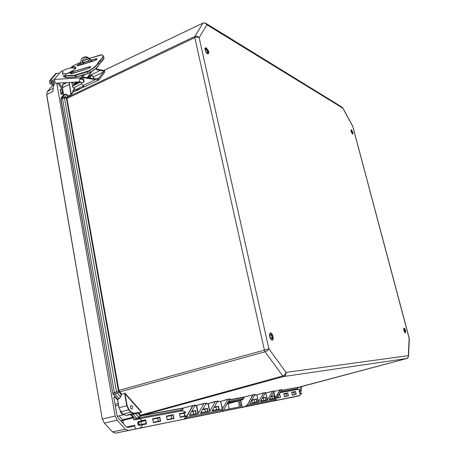 <?xml version="1.0" encoding="UTF-8"?>
<svg xmlns="http://www.w3.org/2000/svg" width="456" height="456" viewBox="0 0 456 456"><rect width="100%" height="100%" fill="white"/><g stroke="black" fill="none" stroke-linecap="round" stroke-linejoin="round"><path stroke-width="0.68" d="M351.422 129.795L352.841 132.394C353.126 133.471 353.024 134.018 352.551 134.03L351.12 131.431C350.841 130.348 350.943 129.8 351.422 129.795M272.181 340.079L271.508 339.862C269.519 337.297 270.602 339.025 269.695 336.613L269.524 335.302C269.684 333.439 270.037 332.675 270.585 333.005C271.719 333.558 270.385 332.253 272.34 334.539L273.229 337.765C273.076 339.629 272.728 340.398 272.181 340.079M206.215 47.794L208.267 50.548C209.321 53.272 208.58 53.637 207.554 53.728C206.329 52.919 205.474 51.334 204.989 48.969C204.932 48.319 205.342 47.926 206.215 47.794M405.338 332.897L404.233 331.449C403.628 329.665 403.571 328.554 404.067 328.115C404.614 328.212 405.133 329.221 405.618 331.136L405.338 332.897M409.266 338.386L352.699 126.095M342.365 107.342L342.849 108.214L341.897 107.04L206.061 23.444M408.496 356.25L409.334 338.779M103.9 70.384L203.062 23.068L205.462 23.074L206.887 24.772C205.81 23.159 204.482 22.64 202.897 23.216L194.843 36.446C196.485 35.842 197.927 36.269 199.164 37.723C197.898 36.987 196.445 36.953 194.797 37.637L264.394 350.105L268.875 348.76C268.185 350.151 266.931 351.154 265.107 351.77L282.76 375.955C284.533 375.334 285.61 374.142 286.003 372.387C286.157 374.496 285.382 375.881 283.678 376.536L406.843 358.496C408.109 358.028 408.593 357.082 408.308 355.646L408.473 356.672L406.883 358.484M227.932 399.171L220.938 401.286L230.006 398.829M229.436 399.724L244.291 397.051L255.075 394.332L249.637 403.549M263.716 392.793L257.099 394.771L265.597 392.462M272.54 391.219L265.888 392.998L274.347 390.9L269.108 399.718M273.885 391.55L280.098 389.897L275.002 398.202L275.167 398.601L269.125 399.798M281.893 389.572L280.098 389.897M141.457 411.757L141.2 411.99L125.012 393.733L125.275 393.499L141.457 411.757L141.451 412.281L137.906 413.193L138.436 413.022L141.126 415.587L183.369 408.012L195.305 404.979L189.491 415.279M203.923 403.446L196.525 405.452L206.38 403.007L200.469 413.216M215.397 401.405L208.278 403.56L217.723 400.989M73.444 91.873L71.535 94.267L68.354 95.931L67.152 97.453L66.969 98.553L118.891 390.421L121.57 394.07L121.199 394.434L124.585 393.334L121.655 394.235M281.363 390.376L298.195 387.343M227.892 399.41L222.254 409.043L211.96 411.078L217.729 400.989M203.883 403.697L198.012 413.826L189.451 415.519M193.099 405.373L186.475 417.274L223.577 409.87L230.046 398.795M215.357 401.645L209.595 411.54L200.492 413.341M192.911 405.412L192.951 405.84M281.928 389.555L281.591 389.965L281.911 389.549M281.614 389.931L276.062 399.353M280.417 389.817L275.167 398.601M272.488 391.442L267.301 400.157L260.29 401.536L265.597 392.456M263.671 393.015L258.392 401.913L249.66 403.64M253.183 394.668L247.175 405.156L276.045 399.393L281.591 389.965M253.034 394.702L253.034 395.078M138.322 412.965L141.451 412.281M121.433 394.508L120.658 396.937L119.158 398.761L117.557 399.251L119.062 407.732L126.814 405.76L124.585 393.334L125.012 393.733L127.161 405.692L128.991 409.687L131.037 411.967L130.769 412.207L133.779 413.541L141.337 412.23L133.927 413.25L126.044 415.45L137.94 413.05M68.383 95.806L70.965 94.717M71.535 94.267L71.239 94.164L73.507 91.325M69.09 82.462L70.988 94.586L71.239 94.164L69.46 84.263L62.409 87.774L63.652 94.797L65.071 94.13L66.798 94.495L68.126 95.749M81.749 83.693L73.462 87.951L74.442 88.823M92.049 75.08L90.579 74.955L89.855 75.878L91.023 76.38L92.049 75.08L93.754 78.204M91.023 76.38L89.65 78.13M297.871 387.577L406.866 358.49L298.213 387.338L297.54 388.734L298.013 387.532L281.244 390.581M213.02 409.049L213.294 410.406L219.079 409.271L218.452 406.222L214.177 407.031M189.861 414.624L189.935 414.994L196.302 413.74L195.664 410.542L191.759 411.283M201.609 411.198L201.9 412.646L207.964 411.454L207.332 408.331L202.749 409.197M141.126 415.587L283.678 376.536L282.76 375.955L139.838 415.365L137.906 413.193L133.049 414.185L136.931 418.517L138.744 417.371L139.485 417.696L137.986 418.978L180.918 411.044M140.419 415.222L140.009 415.524L140.716 415.895L139.485 417.696L182.246 409.858L183.038 408.297L140.95 415.889M275.299 398.521L273.805 391.693M251.689 400.003L252.282 402.745L257.155 401.787L256.546 398.994L251.746 399.906M261.208 399.838L261.448 400.944L266.116 400.026L265.512 397.296L262.342 397.894M269.998 398.173L270.231 399.217L274.706 398.339L274.113 395.665L271.143 396.224M119.546 391.772L119.056 392L118.497 390.98L118.999 390.746M131.83 409.043C130.148 408.109 129.903 406.877 131.089 405.344C132.816 406.199 133.078 407.43 131.887 409.032L131.83 409.043M131.037 411.967L133.927 413.25M66.958 98.262L66.468 98.291L66.667 97.493L67.152 97.453M73.462 87.951L72.253 86.304L73.023 85.352C71.917 84.217 71.66 83.266 72.253 82.496L74.123 83.995L74.875 83.072L76.927 82.012M69.42 82.445L69.46 84.263M80.353 82.131L72.253 86.304M90.562 76.973L88.789 77.224L88.247 77.913M88.384 76.089L90.579 74.955M216.076 409.858C216.777 408.342 216.463 407.464 215.135 407.219L218.452 406.222M193.196 414.356C193.92 412.765 193.606 411.842 192.238 411.58L195.664 410.542M204.904 412.053C205.622 410.503 205.308 409.602 203.957 409.345L207.332 408.331M183.95 413.079L184.862 414.458L184.589 416.134M180.758 411.073L182.246 409.858L182.525 409.961L181.767 410.885M280.001 392.696L296.446 389.652L297.54 388.734L280.491 391.858M228.473 401.388L243.27 398.681L244.291 397.051L252.795 394.981L247.175 405.156L245.305 406.609L274.267 400.756L242.09 407.151M254.334 402.34C254.989 400.949 254.687 400.146 253.439 399.923L256.546 398.994M263.34 400.573C263.984 399.211 263.688 398.419 262.456 398.208L265.512 397.296M271.115 396.56L274.113 395.665M243.51 398.772L242.165 399.901L240.591 400.317L242.239 407.145L240.648 400.094L243.51 398.772L244.228 397.393L229.305 399.952M139.838 415.365L138.744 417.371L135.506 413.558M132.935 414.133L131.413 414.584L135.335 418.956L131.282 414.532L125.993 415.462M113.213 394.292L117.26 398.823M120.658 396.937L119.158 398.761M119.181 392.171L115.066 394.115L119.079 398.595L117.494 399.08L113.436 394.565L112.746 393.066L116.548 392.006L120.424 396.857L121.199 394.434L119.181 392.171L119.643 391.903L265.107 351.77L264.394 350.105L118.366 390.541L66.49 98.673L194.797 37.637L194.843 36.446L67.203 97.373L66.741 97.384L67.95 95.88L66.622 94.626L65.048 94.261L62.637 97.236L64.587 97.145L64.461 97.954L62.449 98.388L114.376 392.616L115.066 394.115L113.23 394.548L112.678 393.129M66.741 97.384L64.587 97.145L66.798 94.495M63.487 95.11L62.392 88.059M88.789 77.224L87.637 77.816M79.834 81.841L73.023 85.352M74.123 83.995L78.101 81.943M87.655 77.013L89.855 75.878M192.238 411.58L191.514 411.717L192.238 411.58M203.957 409.345L202.504 409.619L203.957 409.345M270.932 396.589L271.098 396.56C272.317 396.766 272.608 397.541 271.975 398.875M246.935 405.059L245.305 406.609L242.039 407.111L240.517 400.117M137.205 419.195L137.986 418.978L136.931 418.517L135.335 418.956L136.184 419.429M65.071 94.13L63.64 94.922L61.195 97.926L61.013 99.077L112.746 393.066L60.859 99.231L62.449 98.388L62.637 97.236L61.036 98.234M218.578 412.138L221.633 411.397L223.605 409.847L229.704 399.251M63.526 95.013L61.11 97.983L60.99 99.357M118.993 407.778L117.494 399.302M186.162 417.229L184.423 418.916L221.633 411.397L223.605 409.813M351.012 130.068L351.262 130.182C352.306 131.533 352.71 132.787 352.477 133.944M351.73 132.975L352.146 133.272L351.416 130.861L351.097 131.299M403.817 328.428L405.19 331.136L405.048 332.72M403.799 329.91L403.976 329.226L404.888 330.936L404.757 331.957L404.244 331.449M270.043 333.496L270.208 333.467C272.021 333.239 273.589 339.509 271.793 339.84L271.793 339.84M270.471 334.636C271.953 335.804 272.289 337.149 271.48 338.677C269.941 337.662 269.57 336.317 270.368 334.653L270.471 334.636M205.166 48.176L206.921 49.294C208.21 51.397 208.5 52.873 207.799 53.728M206.762 49.898C207.577 51.232 207.765 52.172 207.32 52.714C205.867 51.984 205.314 50.81 205.65 49.191L206.762 49.898M53.01 82.074L54.275 83.408L53.842 85.409L53.363 85.717L53.096 91.274L46.751 94.723L46.757 95.56L102.304 419.149L46.751 94.723L47.299 91.588L52.292 85.756L54.258 84.537M299.894 395.54L115.55 433.149L112.507 431.923L104.35 423.162L102.44 419.041L115.174 415.997L56.755 83.18M293.311 392.348L293.123 392.365C294.496 392.736 294.736 393.494 293.841 394.651M284.008 394.104L285.382 393.841C286.778 394.218 287.018 394.993 286.106 396.173M278.251 395.665L278.063 397.752M141.907 421.372L143.247 421.116M173.611 418.294L167.187 419.554L173.69 418.294L173.058 415.006L169.928 415.855M170.367 415.729L170.373 415.752C171.895 416.408 172.111 417.428 171.028 418.802M143.834 423.863L143.423 424.228M160.21 420.928L153.433 422.262L160.29 420.934L159.657 417.553L156.471 418.414M156.921 418.294L156.927 418.317C158.471 418.99 158.694 420.033 157.588 421.441M142.751 420.991L145.458 420.278L145.698 419.862L141.901 420.58L141.953 420.945L145.458 420.278M301.895 386.363L300.624 393.317M299.432 395.802L128.387 430.435L125.366 429.187L117.089 420.158L115.174 415.997M278.616 395.044L279.756 394.731L280.337 397.324L276.883 397.985L280.269 397.318M293.071 392.377L295.477 391.744L296.047 394.229L292.342 394.947L295.978 394.229M285.331 393.853L287.77 393.209L288.346 395.745L284.487 396.486L288.277 395.745M146.085 423.704L142.585 424.393L146.171 423.709L145.532 420.238M179.647 420.056L135.364 429.022L134.668 425.163L134.263 426.24L127.862 427.506L126.295 426.85L118.053 417.827L117.061 415.672L113.92 397.849L114.325 396.794L114.866 397.011L117.494 399.935M184.087 418.967L186.561 415.975L180.245 416.989L186.219 415.815M179.63 413.786L185.609 412.646L185.814 412.264L182.577 410.736L138.647 418.87M240.91 407.653L239.36 400.334M241.606 405.07L240.415 405.31M123.468 414.578C122.054 414.282 120.965 413.136 120.202 411.13M62.386 87.655L58.995 83.049M276.706 398.293L280.337 397.324M280.543 397.535L279.756 394.731M291.697 392.365L292.307 395.056M292.279 395.215L296.047 394.229M296.24 394.434L295.477 391.744M283.837 393.859L284.453 396.6M284.424 396.766L288.346 395.745M288.545 395.956L287.77 393.209M299.341 391.031L301.017 390.478M279.995 392.707L298.275 389.321L301 390.45L299.25 390.929M299.159 390.803L299.86 393.574M173.058 415.006L173.212 414.652L166.48 416.191M166.332 415.957L167.135 419.64M167.084 419.919L173.964 418.562L173.69 418.294M159.657 417.553L159.817 417.189L152.72 418.807M152.566 418.562L153.376 422.341M153.324 422.632L160.575 421.207L160.29 420.934M140.038 427.87L141.708 426.793L142.665 424.627L139.513 425.3C137.9 426.292 136.999 421.327 138.823 421.504L142.437 421.065M141.901 420.58L140.613 419.303L139.308 418.859L133.733 419.993L133.351 417.884L122.835 420.443L123.416 423.698M142.665 424.741L146.461 423.989L146.171 423.709M142.585 424.393L139.61 425.032L142.665 424.627M185.814 412.264L179.544 413.706M179.402 413.478L180.2 417.075M229.243 408.935L228.137 403.634L238.288 401.006L239.531 406.877L223.451 410.092M227.538 403.013L238.288 401.006M228.137 403.634L227.065 403.834M61.212 89.65L63.036 93.047L61.771 94.563L60.967 93.788L60.255 89.746L60.505 89.171L61.212 89.65L60.317 90.111M130.718 414.635L133.351 417.884M62.609 89.861L57.638 83.129M300.686 386.682L300.128 389.658M299.871 391.003L299.717 391.812M240.665 400.67L239.48 400.892M276.461 398.704L274.466 400.699M301.678 393.334L299.643 395.614L274.438 400.704M301.69 393.351L299.894 393.46L301.69 393.351M120.977 421.03L122.835 420.443L122.539 419.799L120.931 420.979M91.103 60.238L95.851 58.79C97.886 58.687 97.327 59.377 94.181 60.853L78.227 65.698C76.266 65.778 76.847 65.088 79.954 63.629L81.231 63.241M89.456 66.713C91.508 66.633 90.926 67.346 87.723 68.856L71.535 73.712C69.563 73.769 70.161 73.051 73.325 71.569L89.456 66.713L90.71 66.958M71.683 67.87L71.894 67.323C80.039 64.723 74.271 71.677 66.234 74.009L66.667 73.849M65.704 73.986L66.553 73.633M65.806 73.861L64.781 75.069L65.134 75.753L74.904 75.16L89.216 70.674C94.289 67.562 97.248 64.883 98.08 62.654L99.704 60.608C102.948 57.678 103.683 55.746 101.916 54.811L89.461 58.357M71.843 66.741L73.923 65.345L80.929 62.158L73.918 65.356L70.811 67.927M71.586 67.688L70.845 67.91M72.629 67.87L75.576 67.847C76.397 67.42 75.707 68.263 73.501 70.372L66.234 74.009M71.894 67.323L71.837 67.739M98.906 79.846L104.595 72.39L104.618 70.589L97.578 79.777L98.906 79.846M80.17 88.755L83.431 87.204L82.781 86.269L79.521 87.82L80.17 88.755L76.978 90.584L76.608 90.721L76.021 89.735L76.443 89.33L72.783 90.944L75.154 88.367M72.783 90.944L73.433 91.867L76.483 90.51M90.818 74.978L100.417 70.349L96.843 69.802L97.231 69.312L104.618 70.589M97.578 79.777L95.475 79.606L83.032 85.54L84.366 86.822L83.431 87.204M93.366 78.706L93.947 77.902M93.514 77.976L93.925 77.873M76.163 89.587L79.521 87.82L76.021 89.735M82.781 86.269L83.419 86.019M100.417 70.349C102.731 70.777 103.786 71.307 103.586 71.94L93.166 76.939M83.186 59.508C82.405 60.922 82.627 62.409 83.847 63.982M82.012 58.396L82.325 58.02C85.175 55.991 88.025 56.624 90.881 59.907L91.969 61.52M96.421 68.115L97.231 69.312M79.583 80.233L80.022 78.147L82.097 77.531L95.475 79.606M97.778 78.797L98.65 78.381L93.873 78.785L82.507 77.024L80.262 77.851M81.014 82.633L83.032 85.54M89.433 75.548L89.148 75.126M83.214 64.176C82.074 62.438 82.029 60.916 83.089 59.605C85.791 58.003 88.059 58.852 89.889 62.147M91.371 61.702L90.482 60.391C87.626 57.103 84.77 56.476 81.92 58.499C80.507 60.215 80.507 62.238 81.926 64.57M96.843 69.802L95.977 68.514M83.146 75.012L81.504 77.047L83.146 75.012M63.002 70.942L61.417 71.039L54.19 79.424L55.455 83.254L80.085 81.823M63.39 76.009L63.538 76.471L65.311 77.372M80.347 77.868L54.19 79.424M75.257 68.782C74.659 68.081 73.353 67.779 71.347 67.887C65.407 68.805 62.415 70.458 62.375 72.852L65.841 73.849M80.262 78.979L80.393 78.82C83.18 78.124 84.36 79.167 83.927 81.949L83.653 82.297M80.889 82.559C79.561 81.516 79.258 80.438 79.977 79.333C82.77 78.637 83.95 79.68 83.516 82.468L80.889 82.559M59.588 73.165L56.572 73.348L55.507 73.878M53.608 81.31L51.881 83.323L52.685 84.497C51.334 84.827 50.302 84.274 49.59 82.844L49.653 80.604L54.367 79.965M51.881 83.323L50.85 82.77L52.024 81.402M51.226 81.453L50.639 82.137L50.85 82.77M50.639 82.137L51.055 81.459L54.788 81.242M54.127 82.815L52.685 84.497M145.019 423.647L139.217 424.872L138.709 422.102L140.864 421.583L141.371 424.365M144.512 420.888L140.864 421.583M409.146 338.323L352.733 126.375L342.849 108.214L206.887 24.772L199.164 37.723L268.875 348.76L286.003 372.387L408.308 355.646L409.146 338.323M351.074 129.971L351.314 130.011C352.488 131.453 352.915 132.77 352.585 133.973L351.006 130.815L351.074 129.971M269.678 333.9L270.414 333.33C272.272 333.091 273.879 339.503 272.05 339.857L271.269 339.68M205.006 48.439L205.331 48.011L206.066 48.108C208.107 50.16 208.762 52.024 208.033 53.7L207.503 53.694M405.167 332.755L405.15 332.76C404.974 333.182 404.5 332.053 403.731 329.369L403.902 328.343C405.184 329.58 405.612 331.05 405.167 332.755L405.122 332.766M217.204 401.742L220.658 401.343L217.062 401.992M254.585 395.027L256.848 394.828L254.454 395.261M265.124 393.135L265.774 393.22L264.993 393.363M194.894 405.749L196.393 405.715L194.746 406.011M205.833 403.782L207.987 403.623L205.684 404.039M124.505 393.169L125.275 393.499M203.062 23.068L103.996 70.406M186.196 417.166L192.671 405.726L183.369 408.012L182.525 409.961M222.254 409.043L220.658 401.343L222.488 408.793M198.269 413.563L196.69 405.646L196.393 405.715L198.012 413.826M209.845 411.283L208.278 403.56L207.987 403.623L209.595 411.54M245.168 406.433L242.381 407.322L271.48 401.434L274.267 400.756L276.068 399.376M258.603 401.685L256.848 394.828L258.392 401.913M267.512 399.929L265.774 393.22L267.301 400.157M273.623 392.006L275.002 398.202M118.366 390.541L118.497 390.98L116.548 392.006L64.461 97.954L66.468 98.291L66.49 98.673M214.029 407.282L218.213 406.49L218.8 409.323M191.605 411.546L195.413 410.822L196.012 413.803M202.601 409.459L207.087 408.604L207.679 411.506M183.158 413.29L183.278 413.284C184.897 413.786 185.165 414.766 184.081 416.231M182.776 413.404L183.329 413.278M251.74 400.111L256.335 399.239L256.905 401.839M262.211 398.122L265.306 397.535L265.871 400.077M271.012 396.452L273.913 395.899L274.466 398.384M242.165 399.901L227.932 402.334M130.769 412.207L123.012 414.133L126.021 415.456L122.818 414.111L120.766 411.848L128.723 409.927L130.769 412.207M128.991 409.687L128.723 409.927L126.814 405.76L127.161 405.692M120.737 411.603L119.062 407.732L120.96 411.871L122.818 414.111M66.861 82.593L62.911 84.645L62.267 87.934C62.21 85.882 62.398 84.805 62.837 84.702L62.763 84.85M64.712 82.718L64.142 83.169L65.054 82.696M297.745 388.535L296.497 389.635M227.857 402.46L240.603 400.1M64.142 83.169L62.837 84.702L64.142 83.169M64.005 83.34L64.678 82.736M136.139 419.44L135.096 418.688M184.344 418.893L221.633 411.392M179.727 413.962L185.598 412.651M139.513 425.3L139.616 425.026C137.792 424.302 137.598 423.197 139.017 421.72L141.953 420.945M152.914 419.07L156.613 418.369M166.668 416.453L170.071 415.804M128.387 430.435L115.55 433.149M125.366 429.187L112.507 431.923M117.089 420.158L104.35 423.162M52.999 88.47L47.299 91.588M54.218 84.691L52.292 85.756M278.662 394.964L279.693 394.765M291.783 392.468L295.42 391.778M283.923 393.961L287.713 393.243M166.565 416.265L172.984 415.045M152.811 418.882L159.583 417.593M270.493 401.662L271.257 401.474M53.62 85.58L54.099 85.016M279.853 394.457L278.85 394.645M295.568 391.482L291.601 392.234M287.861 392.941L283.735 393.722M299.831 393.727L301.672 393.363L299.643 395.614M173.964 418.562L173.212 414.652M160.575 421.207L159.817 417.189M141.947 420.683L138.823 421.504M126.551 427.095L134.668 425.163M146.461 423.989L145.698 419.862M180.148 417.343L186.561 416.077M60.853 93.149L62.837 92.129M133.055 417.234L122.539 419.799L118.959 415.866M118.412 405.099L115.334 405.886M115.054 404.301L118.127 403.509M113.943 397.25L114.866 397.011M300.932 390.729L301.023 390.456L298.195 389.338M61.058 94.061L63.036 93.047M83.043 62.689L89.199 60.813M87.352 59.24L82.724 61.349M95.851 58.79L97.06 58.966C97.099 59.377 96.148 60.004 94.21 60.836L94.181 60.853M79.954 63.629L81.316 63.458M83.14 62.899L89.336 61.013M91.24 60.437L95.868 59.029L96.284 59.839M94.21 60.836L77.246 65.829C77.224 65.231 78.136 64.575 79.971 63.863L80.558 64.98M73.325 71.569L89.473 66.952L89.906 67.79M90.71 66.975L90.681 66.889C90.932 67.163 89.952 67.813 87.751 68.839L70.549 73.849C70.532 73.211 71.467 72.532 73.348 71.809L73.969 72.971M70.8 67.927L71.734 66.861M100.605 54.948L89.484 58.345M102.058 54.788L100.668 54.931M101.916 54.811L102.771 55.273C103.786 56.373 102.851 58.208 99.972 60.785L100.736 62.278C103.609 59.702 104.538 57.861 103.523 56.749L103.176 56.059M99.704 60.608L99.972 60.785L98.393 62.774L98.08 62.654M89.216 70.674L89.41 70.908C94.563 67.744 97.561 65.037 98.393 62.774L99.163 64.467C98.314 66.764 95.338 69.477 90.237 72.601L88.236 73.496L90.202 72.424C95.35 69.261 98.331 66.542 99.157 64.279L103.729 58.67M87.267 71.546L87.29 71.86L89.41 70.908L90.202 72.424L88.082 73.37L76.562 76.796L75.764 75.297L87.29 71.86L88.236 73.496L76.722 76.921L75.656 76.978L74.904 75.16M75.742 74.989L74.852 75.479L65.083 76.066L65.886 77.543L76.682 76.916M65.134 75.753L65.083 76.066L64.473 75.833M75.457 68.503L74.915 68.463M65.271 77.303L66.052 77.657L75.747 77.075M99.163 64.285L100.673 62.512M90.248 72.584C95.298 69.472 98.234 66.798 99.055 64.564M88.202 73.496L75.821 77.092L66.052 77.657L65.345 77.434L64.541 75.958L65.744 73.9M73.171 90.847L73.821 91.77M82.097 77.531L82.507 77.024M79.122 89.37L78.466 88.435M77.776 90.208L77.195 89.222M76.391 89.604L76.978 90.584M78.825 89.593L78.244 88.606M90.881 59.907L90.482 60.391M84.691 74.55L82.684 77.053M56.572 73.348L50.633 80.188M272.044 339.857C271.907 340.415 271.252 339.72 270.083 337.776C269.388 334.881 269.445 333.41 270.254 333.353M208.033 53.7C207.56 54.349 206.596 53.05 205.137 49.795L205.331 48.011M342.815 107.941L352.699 126.101M229.71 399.239L230.08 398.795M189.428 415.393L195.328 404.979M213.328 410.4L213.043 409.009M189.975 414.988L189.89 414.578M201.934 412.634L201.632 411.152M183.278 413.284C184.76 413.871 185.022 414.852 184.064 416.237M274.267 400.756L276.062 399.382M252.31 402.739L251.723 400.026M261.47 400.938L261.225 399.809M270.254 399.217L270.015 398.151M240.625 400.094L227.857 402.466M218.595 412.133L181.095 419.702M299.438 395.802L289.275 397.94M292.313 395.118L291.669 392.308M284.458 396.663L283.814 393.796M299.866 393.636L299.227 390.872M167.158 419.742L166.463 416.089M153.404 422.45L152.703 418.699M185.609 412.646L182.816 413.375M180.217 417.177L179.521 413.603M123.502 414.743L117.209 416.299M138.51 418.893L182.577 410.736M82.724 61.338L87.347 59.234M103.917 57.49C104.133 58.761 103.073 60.426 100.73 62.483M100.725 62.489L99.18 64.404M84.32 86.862L98.667 80.039M82.325 58.02L81.92 58.499M80.022 78.147L80.433 77.64M91.08 72.692L87.079 77.731M62.375 72.852L63.538 76.471M79.977 79.333L80.393 78.82M55.609 73.764L49.653 80.604M285.57 393.824L284.02 394.121M271.263 396.549L270.915 396.612M262.622 398.196L262.114 398.293M253.61 399.912L251.775 400.26M152.92 419.092L156.995 418.317M166.679 416.47L170.441 415.752M179.738 413.985L183.483 413.267M191.497 411.745L192.421 411.568M202.492 409.648L204.145 409.334M213.921 407.47L215.317 407.208"/></g></svg>
